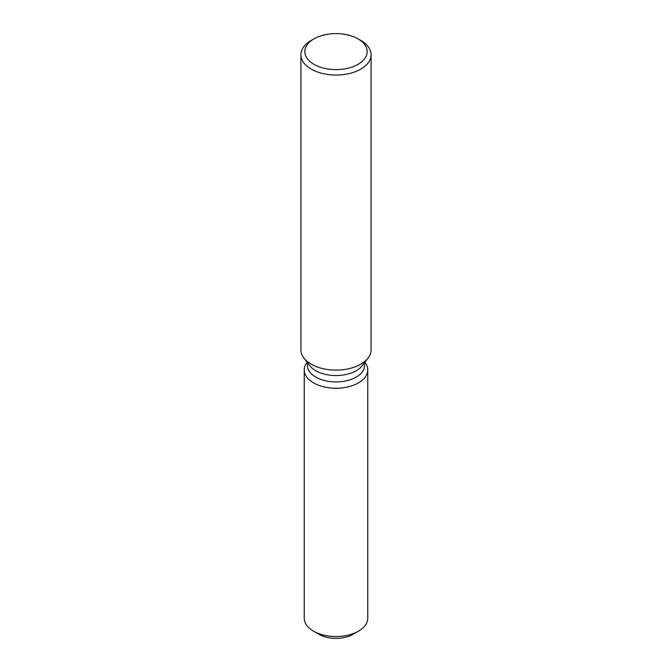 <?xml version="1.0" encoding="UTF-8"?>
<svg xmlns="http://www.w3.org/2000/svg" width="672" height="672" viewBox="0 0 672 672"><rect width="100%" height="100%" fill="white"/><g stroke="black" fill="none" stroke-linecap="round" stroke-linejoin="round"><path stroke-width="1.01" d="M367.769 369.911A31.769 18.346 180 0 1 358.47 382.88A31.769 18.346 180 0 0 365.005 362.426L365.005 362.426A31.769 18.346 180 0 1 367.769 369.911L367.769 618.19A31.769 18.346 180 0 1 358.47 631.159L352.951 634.343A23.974 13.843 180 0 1 316.68 632.755M364.594 362.561L364.594 365.417A28.594 16.506 180 0 1 356.219 377.093A28.594 16.506 180 0 1 325.055 380.671A28.594 16.506 180 0 1 307.406 365.417L307.406 362.561M358.47 382.88A31.769 18.346 180 0 1 317.982 385.022A31.769 18.346 180 0 1 306.995 362.426A31.769 18.346 180 0 0 304.231 369.911A31.769 18.346 180 0 0 323.845 386.862A31.769 18.346 180 0 0 358.47 382.88M358.05 38.875L360.814 40.463A35.087 20.261 180 0 1 371.087 54.785L371.087 349.86A35.087 20.261 180 0 1 368.029 358.126L362.107 365.778A28.594 16.506 180 0 1 356.219 370.709A28.594 16.506 180 0 1 309.893 365.778L303.971 358.126A35.087 20.261 180 0 1 300.913 349.86L300.913 54.785A35.087 20.261 180 0 1 311.186 40.463L313.95 38.875A31.189 18.01 180 0 1 358.05 38.875A31.189 18.01 180 0 1 358.05 64.336A31.189 18.01 180 0 1 313.95 64.336A31.189 18.01 180 0 1 313.95 38.875L311.186 40.463M368.029 358.126A35.087 20.261 180 0 1 360.814 364.182A35.087 20.261 180 0 1 303.971 358.126M371.087 54.785A35.087 20.261 180 0 1 360.814 69.115A35.087 20.261 180 0 1 322.577 73.5A35.087 20.261 180 0 1 300.913 54.785M313.53 631.159L319.049 634.343A23.974 13.843 180 0 0 352.951 634.343L358.47 631.159A31.769 18.346 180 0 1 313.53 631.159A31.769 18.346 180 0 1 304.231 618.19L304.231 369.911"/></g></svg>

